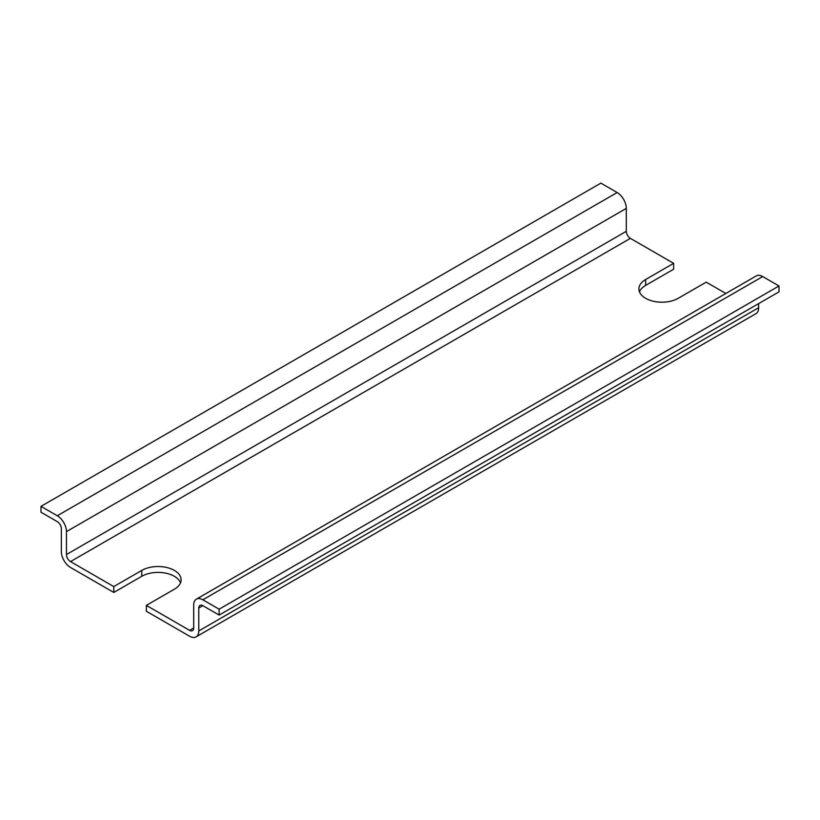 <?xml version="1.0" encoding="UTF-8"?>
<svg xmlns="http://www.w3.org/2000/svg" width="820" height="820" viewBox="0 0 820 820"><rect width="100%" height="100%" fill="white"/><g stroke="black" fill="none" stroke-linecap="round" stroke-linejoin="round"><path stroke-width="1.23" d="M180.523 582.753A23.032 13.294 0 0 0 164.451 572.924A23.032 13.294 0 0 0 141.778 576.296L113.785 592.45L113.785 586.577L141.778 570.412A23.032 13.294 180 0 1 166.88 567.532A23.032 13.294 180 0 1 181.097 579.822A23.032 13.294 180 0 1 174.352 589.221L146.36 605.385L146.36 611.259L189.615 636.238A12.956 7.482 60 0 0 196.093 636.873A12.956 7.482 60 0 0 198.778 630.949L198.778 608.03A5.76 3.321 -120 0 1 199.967 605.396A5.76 3.321 -120 0 1 202.847 605.672L198.778 608.03M725.833 293.478L706.215 282.152L678.222 298.306A23.032 13.294 180 0 1 653.12 301.196A23.032 13.294 180 0 1 638.903 288.906A23.032 13.294 180 0 1 645.647 279.507L673.64 263.343L673.64 269.216L645.647 285.38A23.032 13.294 0 0 0 639.477 291.848M146.36 605.385L189.615 630.365A5.76 3.321 -120 0 0 192.495 630.641A5.76 3.321 -120 0 0 193.694 628.007L193.694 605.088A12.956 7.482 60 0 1 196.369 599.153A12.956 7.482 60 0 1 202.847 599.799L219.135 609.198L219.135 615.082L202.847 605.672M219.135 615.082L779 291.848L779 285.965L762.713 276.565A12.956 7.482 -120 0 0 756.235 275.92L196.369 599.153M196.093 636.873L755.958 313.65A12.956 7.482 -120 0 0 758.643 307.715L758.643 303.595M673.64 263.343L630.385 238.364A5.76 3.321 60 0 1 626.306 231.312L626.306 208.393A12.956 7.482 -120 0 0 617.152 192.526L600.865 183.126L41 506.35L57.287 515.76A12.956 7.482 60 0 1 66.451 531.626L66.451 554.545A5.76 3.321 -120 0 0 70.52 561.597L113.785 586.577M779 285.965L219.135 609.198M113.785 592.45L70.52 567.481A12.956 7.482 60 0 1 61.356 551.604L61.356 528.685A5.76 3.321 -120 0 0 57.287 521.633L41 512.233L41 506.35M141.778 570.412L141.778 576.296M645.647 279.507L645.647 285.38M193.694 628.007L189.615 630.365M630.385 238.364L70.52 561.597M626.306 208.393L66.451 531.626M617.152 192.526L57.287 515.76M626.306 231.312L66.451 554.545M762.713 276.565L202.847 599.799M758.643 307.715L198.778 630.949"/></g></svg>
